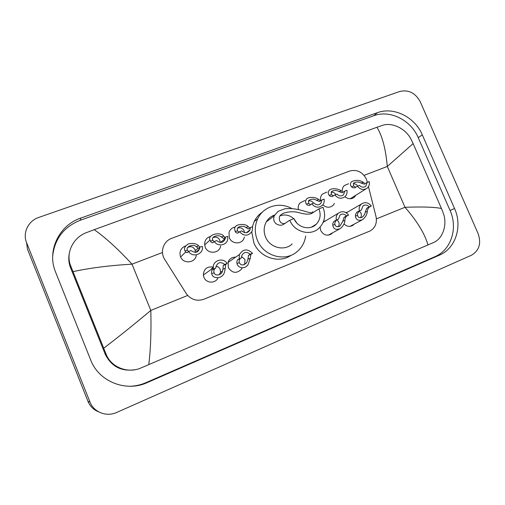 <?xml version="1.0" encoding="UTF-8"?>
<svg xmlns="http://www.w3.org/2000/svg" width="505" height="505" viewBox="0 0 505 505"><rect width="100%" height="100%" fill="white"/><g stroke="black" fill="none" stroke-linecap="round" stroke-linejoin="round"><path stroke-width="0.76" d="M217.939 277.92C215.502 283.785 206.147 283.4 203.932 277.295L203.351 274.821C203.887 268.906 207.082 266.312 212.94 267.038M241.952 268.376L241.459 269.222C236.599 273.843 232.212 273.287 228.292 267.536L228.153 261.912C229.579 258.642 232.073 257.058 235.633 257.171M332.574 232.824L331.236 234.074C326.88 236.252 323.37 235.059 320.719 230.507L320.101 227.098M354.245 224.119L352.831 225.388C349.706 227.086 346.758 226.581 344.006 223.866M196.338 254.867C195.877 262.991 183.309 264.525 180.525 256.729L180.506 256.679C179.067 251.534 180.777 247.942 185.632 245.897M220.622 246.036C219.587 253.63 207.877 254.533 205.213 247.153L204.588 244.199C204.765 240.09 206.81 237.47 210.711 236.346M244.426 237.041L243.921 238.549C241.491 244.654 231.726 244.18 229.377 237.792L228.986 232.666C229.939 229.523 232.022 227.648 235.235 227.042M312.601 211.816L312.159 212.649M334.487 203.427L332.947 205.51C329.62 208.009 326.249 207.782 322.84 204.834M355.962 195.151L354.295 197.266C351.259 199.418 348.147 199.241 344.966 196.723M367.381 182.33L366.365 179.073C362.47 171.851 356.871 169.188 349.574 171.075L171.593 238.379C163.374 241.22 159.782 252.045 164.712 259.437L186.692 294.257C191.414 299.844 197.177 301.491 203.976 299.2L370.31 230.88C375.348 227.648 377.241 222.85 375.998 216.493L368.473 186.654M323.516 221.487L325.763 220.761M345.868 212.567L347.56 212.106M320.618 200.687C320.157 198.168 320.707 196.003 322.272 194.191L326.931 192.026M298.474 209.619C297.918 207.164 298.354 204.992 299.781 203.092L304.875 200.498M342.27 191.534C342.043 189.16 342.699 187.172 344.246 185.581L348.583 183.732M26.563 242.589C22.435 232.83 28.324 220.83 38.727 217.453L399.701 91.493C408.57 89.467 415.432 92.92 420.293 101.852L478.121 233.632C481.473 243.442 479.213 250.663 471.342 255.296L116.68 412.459C106.605 417.193 93.778 412.231 89.972 402.012L26.563 242.589L27.478 249.186L87.99 401.374C90.086 406.373 93.652 409.871 98.696 411.865M454.538 208.496L422.313 134.867C414.914 117.103 393.805 106.492 377.443 112.678L80.743 218.097C59.072 225.224 46.637 250.979 55.55 271.999L90.673 359.964C98.791 381.685 126.136 392.398 147.138 382.632L439.356 255.189C455.744 248.435 462.7 226.227 454.538 208.496L450.056 210.465L418.216 137.631C410.906 120.057 389.999 109.579 373.788 115.721L80.314 220.237C63.908 226.827 54.691 238.777 52.671 256.073M134.406 369.824L133.932 369.944M130.183 386.262C135.63 386.054 140.857 384.867 145.857 382.702L434.969 256.673C451.205 249.981 458.123 228.014 450.056 210.465M69.248 253.687C68.333 258.51 68.775 263.219 70.58 267.82L105.154 354.068C111.34 366.598 121.396 371.794 135.327 369.66M427.975 244.944C424.667 233.55 417.004 220.994 404.985 207.284C422.54 206.652 434.698 207.056 441.452 208.496L443.283 213.186C447.638 224.662 442.759 238.833 433.505 242.558L141.103 367.905C127.752 373.978 110.765 367.217 105.88 353.639L70.877 266.331C65.246 253.624 72.846 237.577 86.5 232.59L94.214 229.668C105.412 237.514 118.012 249.016 132.02 264.172C109.951 265.434 90.294 267.915 73.042 271.627M441.452 208.496L413.128 143.597L387.303 166.461C385.713 148.849 382.253 135.788 376.926 127.273L94.214 229.668M376.926 127.273L382.575 125.341C391.848 122.059 405.635 128.447 410.975 139.159L413.128 143.597M103.733 348.185C118.145 337.258 133.838 324.671 150.812 310.411C151.349 331.135 150.673 349.208 148.786 364.635M367.154 182.419L369.212 181.617C369.723 184.268 369.06 186.44 367.23 188.119C363.688 190.417 360.418 189.773 357.426 186.175L359.503 185.373C361.529 187.443 363.625 187.734 365.784 186.244L367.154 182.419L364.358 184.167L361.157 183.081C358.638 181.655 356.151 181.642 353.683 183.037L353.569 186.01L355.785 187.248M357.704 186.067C356.574 184.388 355.072 183.624 353.203 183.769M357.426 186.175L354.68 187.91L352.553 187.664L351.524 186.799C350.18 185.354 350.104 183.713 351.297 181.888C355.495 179.692 359.453 179.831 363.183 182.299L364.452 183.069M344.782 191.067L346.885 190.252C347.377 192.809 346.758 194.943 345.041 196.653C341.399 199.216 337.997 198.629 334.847 194.911L336.968 194.09C339.108 196.237 341.285 196.483 343.507 194.816L344.782 191.067L342.156 192.758L339.076 191.603C336.469 190.088 333.919 190.114 331.425 191.679L331.33 194.595L333.401 195.877M335.857 194.52C334.651 192.74 333.054 191.982 331.065 192.241M334.847 194.911L332.271 196.584L330.232 196.293L329.241 195.397C328.016 193.996 327.941 192.386 329.007 190.574C331.476 187.418 339.044 188.864 341.146 190.802L342.377 191.597M321.931 199.904L324.077 199.071C324.545 201.495 323.995 203.572 322.436 205.295C318.693 208.205 315.139 207.713 311.781 203.831L313.946 202.991C316.231 205.238 318.516 205.409 320.795 203.521L321.931 199.904L319.476 201.533L316.528 200.302C313.782 198.68 311.162 198.768 308.669 200.567L308.618 203.357L310.543 204.689M313.555 203.143C312.267 201.268 310.569 200.517 308.467 200.902M311.781 203.831L309.382 205.44L307.438 205.099L306.484 204.178C305.405 202.852 305.31 201.299 306.2 199.532C308.46 195.997 316.553 197.373 318.642 199.488L319.842 200.308M250.335 227.585L252.633 226.701L252.184 231.113C248.454 236.277 244.224 236.498 239.496 231.776L241.813 230.88C245.045 233.619 247.778 233.297 250.007 229.908L250.335 227.585L248.46 229.011L245.941 227.54C244.029 225.457 237.198 226.006 237.274 229.226L237.501 230.798L238.934 232.231M244.496 232.609L244.111 230.798C242.64 228.09 240.487 227.2 237.666 228.108M239.496 231.776L237.691 233.184L236.05 232.691L235.229 231.675L234.604 228.898C234.383 223.532 245.872 223.267 248.195 226.676L249.281 227.578M225.4 237.224L227.749 236.321L227.787 239.073C226.998 245.405 217.718 247.122 214.316 241.51L216.683 240.595C220.653 243.58 223.551 242.848 225.375 238.404L225.4 237.224L223.74 238.581L221.373 237.022C218.987 234.225 211.065 236.359 212.605 239.837L213.994 241.794M220.205 242.476L219.839 240.191C218.242 237.331 215.963 236.479 212.99 237.634M214.316 241.51L212.725 242.842L211.191 242.299L209.998 240.077C207.309 234.32 220.742 231.511 223.677 236.132L224.719 237.072M199.904 247.084L202.341 246.389C204.007 254.04 192.67 258.282 188.567 251.471L190.985 250.537C195.738 253.674 198.711 252.525 199.904 247.084L198.459 248.365L196.262 246.711C193.585 243.467 185.234 246.667 187.437 250.12L188.491 251.547M195.353 252.431L195.037 249.792C193.289 246.756 190.858 245.96 187.74 247.418M185.6 251.913L185.644 252.254M188.567 251.471L187.197 252.721L185.783 252.121L185.064 251.035C183.706 248.479 184.862 246.08 188.51 243.839C193.112 242.918 196.483 243.574 198.616 245.809L199.614 246.775M365.254 212.233L366.693 208.249L369.205 206.835C367.28 204.828 365.229 204.487 363.051 205.813L361.416 209.941L356.858 212.176L355.444 214.593L355.457 216.153C355.987 219.959 358.367 221.133 362.596 219.662C365.551 217.087 367.129 214.328 367.318 211.406L365.254 212.233C364.995 214.051 363.985 215.698 362.243 217.169C359.648 218.223 358.083 217.605 357.54 215.319L355.457 216.153M361.416 209.941L358.954 211.336L357.471 213.779L357.54 215.319M360.437 217.813C361.466 216.418 361.643 214.846 360.968 213.104L359.409 211.084M359.301 210.787C358.777 207.934 359.535 205.642 361.567 203.913C365.153 201.76 368.397 202.454 371.301 206.002L368.776 207.422L367.545 209.752L367.318 211.406M371.301 206.002L369.205 206.835M342.794 221.222L344.069 217.276L346.43 215.919C344.404 213.83 342.264 213.533 340.023 215.01L338.47 219.088L334.02 221.285L332.726 223.671L332.789 225.23C333.452 229.131 335.989 230.248 340.395 228.576C343.274 225.956 344.776 223.229 344.902 220.382L342.794 221.222L339.928 226.107C337.22 227.3 335.554 226.726 334.91 224.378L332.789 225.23M338.47 219.088L336.166 220.426L334.796 222.844L334.91 224.378M338.116 226.846C339.227 225.419 339.436 223.797 338.741 221.992L337.087 219.89M336.311 219.953C335.806 217.188 336.513 214.928 338.432 213.16C342.131 210.749 345.508 211.387 348.57 215.067L346.196 216.424L345.085 218.728L344.902 220.382M348.57 215.067L346.43 215.919M247.955 259.204L248.504 255.391L250.177 254.286C246.92 251.515 244.136 251.862 241.838 255.322L241.485 257.752L237.533 259.766L236.769 262.026L237.034 263.572C237.432 267.315 244.167 270.213 248.056 264.626L250.253 258.282L247.955 259.204L246.655 262.72C243.366 265.706 240.935 265.687 239.357 262.644L237.034 263.572M241.485 257.752L239.875 258.831L239.029 261.123L239.357 262.644M243.984 264.835L244.673 263.964L244.982 259.501L241.51 256.515M239.124 258.693L239.439 254.533C243.157 248.858 247.519 248.46 252.519 253.352L250.827 254.463L250.253 258.282M252.519 253.352L250.177 254.286M222.913 269.228L223.261 265.46L224.744 264.431C220.262 261.306 217.289 262.341 215.824 267.53L215.843 267.972L212.037 269.935L211.425 272.157L211.746 273.704C212.144 278.829 222.276 279.701 224.517 272.163L225.262 268.288L222.913 269.228L222.547 270.977C221.474 275.68 214.821 276.197 214.12 272.75L211.746 273.704M215.843 267.972L214.436 268.976L213.735 271.236L214.12 272.75M219.183 274.815L220.527 272.328L220.237 269.399C219.385 267.555 217.964 266.507 215.97 266.268M213.426 268.938L213.293 267.884C212.504 260.397 223.267 257.02 227.136 263.471L225.634 264.513L225.262 268.288M227.136 263.471L224.744 264.431M213.306 266.823L211.039 269.512M289.782 220.249C294.396 232.186 310.701 236.454 319.097 228.108C324.728 222.282 326.047 215.338 323.055 207.265L318.952 208.862C321.136 214.707 320.258 219.808 316.326 224.163C310.133 230.823 297.521 227.742 293.998 218.602L289.782 220.249L282.863 224.763C279.12 226.417 271.785 223.469 274.228 215.837L278.103 211.368L284.864 208.773C299.882 207.372 308.22 214.013 313.34 212.561M318.952 208.862L311.314 213.64C308.599 214.549 304.509 214.24 299.042 212.706C293.923 210.838 281.216 211.551 279.391 216.954C278.962 221.644 280.818 223.854 284.959 223.582M274.669 214.953C271.097 216.228 268.325 218.507 266.356 221.802C263.73 226.593 263.459 231.656 265.542 236.996C269.67 247.759 284.454 251.541 292.142 243.947M305.683 235.993C304.717 242.621 301.681 247.98 296.587 252.071C284.53 262.133 263.452 255.915 257.399 240.203C254.476 232.805 254.589 225.653 257.733 218.734C263.395 206.274 279.65 201.533 291.65 208.496M291.271 255.177C279.221 264.001 259.589 257.613 253.826 242.709L251.743 231.953M252.361 226.802L254.173 221.594C256.079 217.674 258.819 214.524 262.379 212.15M280.01 215.894C284.984 214.088 289.561 215.023 293.74 218.703M294.301 219.271L296.757 222.932M376.395 218.88L404.985 207.284L387.303 166.461L364.067 175.355M187.677 295.457L150.812 310.411L132.02 264.172L162.471 252.519M89.972 402.012L87.99 401.374M80.314 220.237L80.743 218.097M373.788 115.721L377.443 112.678M418.216 137.631L422.313 134.867M434.969 256.673L439.356 255.189M145.857 382.702L147.138 382.632M105.154 354.068L105.88 353.639M70.58 267.82L70.877 266.331M351.524 186.799L353.569 186.01M361.157 183.081L363.183 182.299M329.241 195.397L331.33 194.595M339.076 191.603L341.146 190.802M306.484 204.178L308.618 203.357M316.528 200.302L318.642 199.488M235.229 231.675L237.501 230.798M245.941 227.54L248.195 226.676M210.421 241.251L212.75 240.348M221.373 237.022L223.677 236.132M185.064 251.035L187.437 250.12M196.262 246.711L198.616 245.809M358.954 211.336L356.858 212.176M368.776 207.422L366.693 208.249M336.166 220.426L334.02 221.285M346.196 216.424L344.069 217.276M239.875 258.831L237.533 259.766M250.827 254.463L248.504 255.391M214.436 268.976L212.037 269.935M225.634 264.513L223.261 265.46M284.864 208.773L278.103 211.368M365.809 189.009L350.154 198.774M364.799 186.863L365.784 186.244M342.289 195.612L343.507 194.816M319.255 204.557L320.795 203.521M246.396 232.723L250.007 229.908M209.998 240.077L204.639 244.938M220.496 242.495L225.375 238.404M199.784 248.719L195.757 252.386M185.682 252.014L180.626 256.969M195.315 250.714L197.979 248.252M361.529 217.554L362.243 217.169M361.567 203.913L346.316 212.832M361.599 220.193L350.028 226.366M339.013 226.612L339.928 226.107M338.432 213.16L323.187 222.307M339.12 229.264L328.225 235.185M244.673 263.964L246.655 262.72M239.439 254.533L227.963 262.486M220.527 272.328L222.547 270.977M213.293 267.884L203.37 275.048M316.326 224.163L311.345 227.193M274.228 215.837L266.356 221.802M257.733 218.734L254.173 221.594"/></g></svg>
